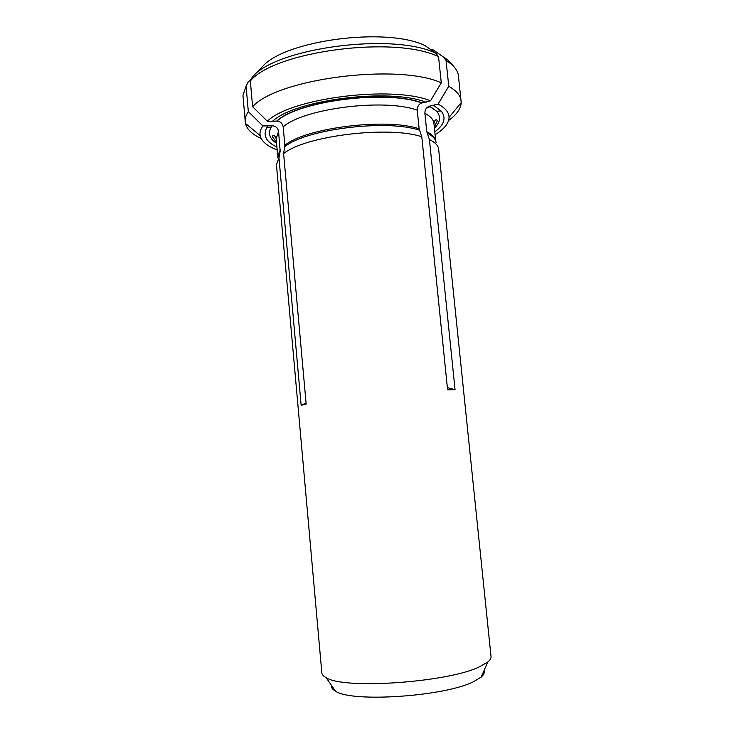 <?xml version="1.0" encoding="UTF-8"?>
<svg xmlns="http://www.w3.org/2000/svg" width="734" height="734" viewBox="0 0 734 734"><rect width="100%" height="100%" fill="white"/><g stroke="black" fill="none" stroke-linecap="round" stroke-linejoin="round"><path stroke-width="1.1" d="M252.331 77.015C276.259 47.783 393.259 32.223 436.005 53.298L424.839 45.49C386.176 26.819 284.875 40.333 262.497 66.574L252.331 77.015L250.34 80.96L252.606 106.714L267.359 121.257L276.957 121.11C280.397 121.422 282.471 123.34 283.186 126.872L284.847 145.341L283.608 153.654L306.161 404.085L301.151 405.315L306.06 402.984M436.005 53.298L438.547 56.711C394.965 35.26 274.58 51.233 250.34 80.96M438.547 56.711L441.272 82.823C397.764 63.023 277.048 78.749 252.606 106.714M441.272 82.823L430.537 100.815C392.002 85.116 290.123 98.182 267.359 121.257M430.537 100.815L421.72 102.999C418.71 104.182 417.215 106.568 417.242 110.164L419.142 128.817L421.793 136.744L447.584 389.763L455.062 389.736L447.364 387.616M421.793 136.744C388.405 125.514 304.436 135.983 283.608 153.654M431.06 49.839L432.427 49.343L443.519 57.096L446.052 60.472L448.749 86.3L438.097 104.063L429.418 106.182C426.381 107.311 424.867 109.669 424.885 113.275L426.766 131.725L429.408 139.57L455.062 389.736M251.432 78.795L248.064 82.254L246.092 86.162L248.321 111.614L262.91 125.945L272.195 125.798C275.7 125.982 277.828 127.872 278.571 131.459L280.159 151.112L278.975 157.938L276.434 164.737L321.841 672.858C321.987 674.574 323.4 676.152 326.079 677.592C343.072 689.731 448.722 682.446 479.917 666.591L487.789 662.022C490.138 660.105 491.22 658.279 491.037 656.563L438.648 149.121C438.271 145.552 435.198 142.368 429.408 139.57M435.913 51.784L432.427 49.343M248.064 82.254L246.028 86.263M278.975 157.938L301.151 405.315M453.511 66.28C451.493 62.977 448.162 59.922 443.519 57.096M426.326 108.302L430.344 106.458M448.612 120.468C456.667 114.66 460.869 108.705 461.218 102.604L458.291 74.684C457.154 69.501 453.071 64.766 446.052 60.472M483.963 670.72C484.752 672.702 483.816 674.84 481.146 677.115L473.962 681.464C445.611 696.447 351.439 702.796 335.475 691.144C332.41 689.409 331.089 687.492 331.484 685.391M246.092 86.162L242.954 95.42L245.404 123.385C246.899 129.312 252.166 134.359 261.185 138.515M248.321 111.614C245.918 115.11 244.862 118.504 245.156 121.78M262.91 125.945C260.497 129.276 259.579 132.487 260.157 135.561C261.469 141.359 267.139 146.149 277.168 149.91M461.154 100.98C460.603 95.585 456.465 90.695 448.749 86.3M435.097 134.698C444.217 129.092 448.869 123.312 449.052 117.376C449.015 112.44 445.364 107.999 438.097 104.063M434.803 131.854C444.391 124.707 446.483 117.743 441.088 110.962L433.702 105.485M267.782 126.202L266.763 127.744C262.744 135.432 266.13 141.873 276.911 147.066M426.124 102.265C389.433 87.704 294.306 99.879 272.277 121.523M419.444 130.202C386.754 119.027 305.261 129.23 284.792 146.754M417.242 110.164C384.579 98.154 303.5 108.458 283.186 126.872M422.123 102.916C387.102 89.319 297.94 100.723 276.617 121.128M436.097 142.598C435.712 139.056 432.702 135.882 427.078 133.093M280.159 151.112L277.691 157.847M434.418 128.129C440.428 122.257 441.171 116.623 436.638 111.229L429.729 106.127M426.766 131.725C432.262 134.46 435.253 137.561 435.748 141.02L433.941 123.431C433.546 119.66 430.528 116.275 424.885 113.275M272.075 125.808L271.176 127.156C267.754 133.322 269.562 138.717 276.58 143.332M278.571 131.459L276.158 138.625C274.048 133.56 272.094 135.808 272.498 136.891L276.479 142.24M280.214 149.718L277.736 156.232L276.158 138.625M419.142 128.817C386.515 117.614 305.28 127.799 284.847 145.341M421.72 102.999C386.699 89.576 298.509 100.861 276.957 121.11M481.146 677.115L487.789 662.022M335.475 691.144L326.079 677.592M260.157 135.561L245.404 123.385M449.052 117.376L461.218 102.604M429.418 106.182L436.638 111.229L441.088 110.962M433.941 123.431C435.042 118.064 437.381 119.899 437.189 121.027L434.308 127.046M272.195 125.798L271.176 127.156L266.763 127.744"/></g></svg>
